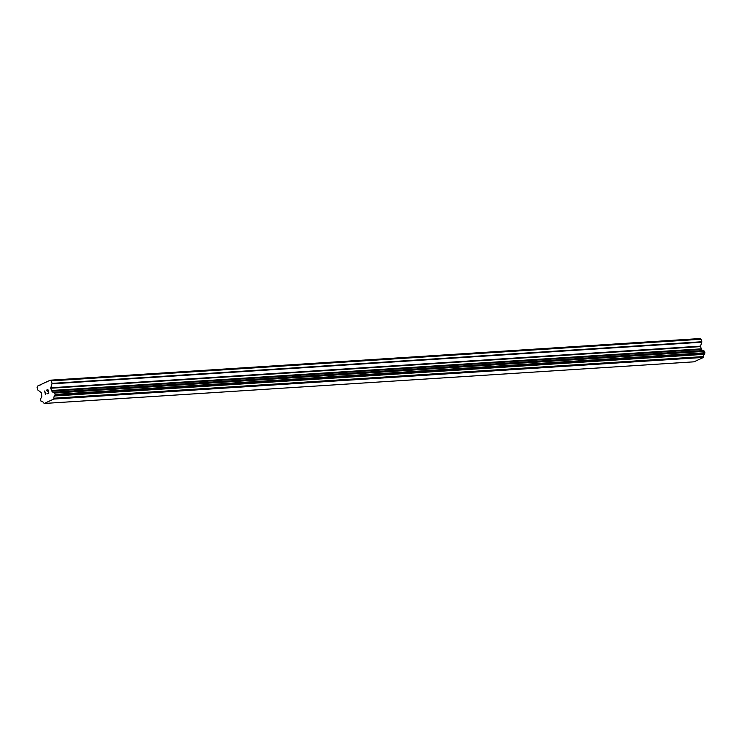 <?xml version="1.0" encoding="UTF-8"?>
<svg xmlns="http://www.w3.org/2000/svg" width="742" height="742" viewBox="0 0 742 742"><rect width="100%" height="100%" fill="white"/><g stroke="black" fill="none" stroke-linecap="round" stroke-linejoin="round"><path stroke-width="1.11" d="M702.897 350.595A2.059 1.521 -93.7 0 1 701.672 349.463L700.476 346.597L701.821 341.747L701.116 339.233L700.068 338.538L50.289 380.182L51.346 380.869L52.051 383.391L50.706 388.233L51.903 391.099A2.059 1.521 -93.7 0 0 53.368 392.249A2.059 1.521 -93.7 0 0 53.591 392.212L54.565 392.75L55.131 394.41L54.639 395.968A2.059 1.521 -93.7 0 0 53.888 398.213L53.749 399.057L44.242 403.462L43.722 402.925A2.059 1.521 -93.7 0 0 42.248 401.774A2.059 1.521 -93.7 0 0 42.025 401.812L41.051 401.274L40.485 399.604L40.977 398.055A2.059 1.521 -93.7 0 0 41.737 395.811L41.237 392.62L37.805 389.995L37.1 387.472L37.573 386.072L50.289 380.182M44.242 403.462L694.011 361.818L703.518 357.412L703.657 356.568A2.059 1.521 -93.7 0 1 704.408 354.333L704.9 352.775L704.51 351.365L703.407 350.567L53.684 392.203M48.657 392.908L48.267 391.488L48.666 392.908L47.33 393.52L48.657 392.908M48.267 391.488L47.544 391.822M48.193 391.247L47.803 389.828L48.202 391.247M47.803 389.828L46.468 390.44M47.905 389.513L46.403 390.209L47.905 389.513L48.898 393.065L47.395 393.761M45.948 393.381L45.55 394.614L44.557 391.062L45.55 394.614M44.733 390.978L45.596 394.076M47.72 381.759L46.755 381.815M701.116 339.233L51.346 380.869M701.468 349.278L51.699 390.923M701.672 349.463L51.903 391.099M703.657 356.568L53.888 398.213M703.518 357.412L53.749 399.057M40.958 384.894L39.985 384.959M701.821 341.747L52.051 383.391M701.811 342.201L52.042 383.837M700.485 346.143L50.716 387.788M700.476 346.597L50.706 388.233M701.107 348.851L51.337 390.496M701.329 349.194L51.56 390.83M703.574 350.614L53.804 392.249M704.334 351.114L54.565 392.75M704.51 351.365L54.732 393.01M704.9 352.775L55.131 394.41M704.891 353.109L55.121 394.753M704.548 354.129L54.778 395.774M704.408 354.333L54.639 395.968M703.666 356.967L53.897 398.612M703.407 350.567L53.637 392.203"/></g></svg>
